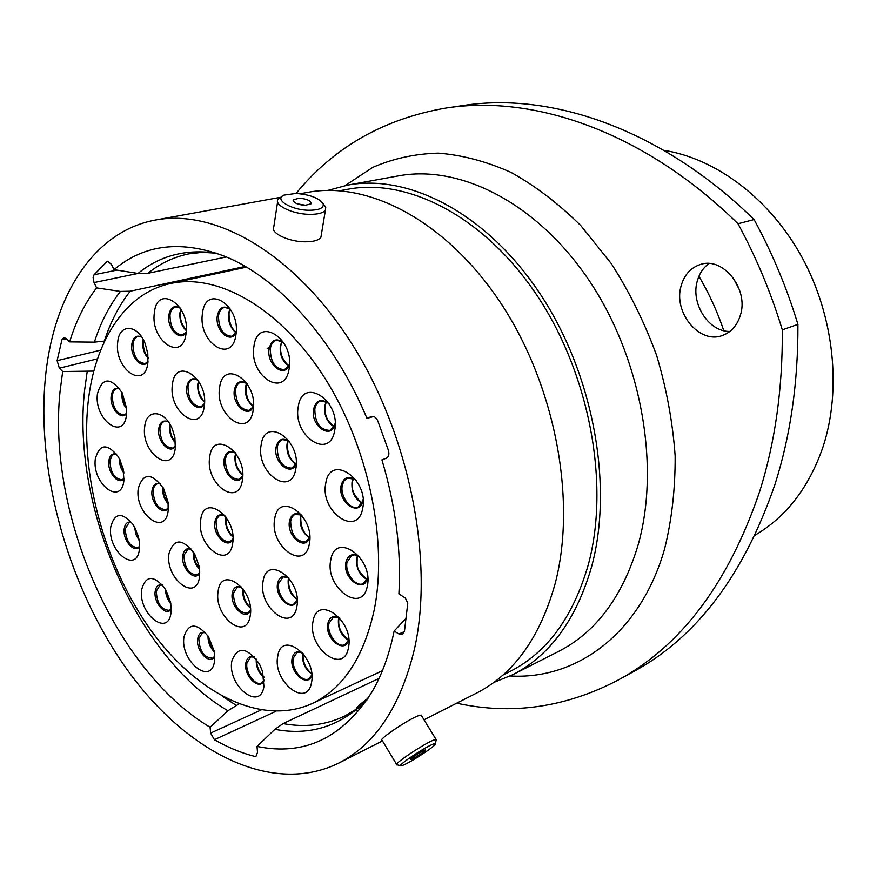 <?xml version="1.0" encoding="UTF-8"?>
<svg xmlns="http://www.w3.org/2000/svg" width="877" height="877" viewBox="0 0 877 877"><rect width="100%" height="100%" fill="white"/><g stroke="black" fill="none" stroke-linecap="round" stroke-linejoin="round"><path stroke-width="1.32" d="M245.242 266.433L130.213 291.219L120.401 291.438L96.591 287.875L94.036 282.569L93.094 277.428L94.058 274.764L116.948 270.105M93.839 371.103L62.684 371.53L59.351 368.187L57.115 360.666L100.691 350.142M755.163 535.123C786.384 516.772 808.989 487.382 822.988 446.974C841.788 389.837 834.202 316.553 802.17 257.619C769.995 198.739 716.246 158.562 663.757 150.296M729.872 331.44C708.627 332.021 690.374 303.299 697.368 280.783C699.484 273.361 703.354 267.617 708.989 263.549M740.32 315.435C749.144 289.257 723.262 256.522 700.537 264.448C690.901 267.551 684.455 274.578 681.221 285.54C672.856 312.037 699.265 344.551 722.396 335.485C731.133 332.295 737.108 325.608 740.32 315.435M759.734 491.306C775.169 442.151 782.701 388.336 782.317 329.851L797.917 324.369C798.169 382.208 790.539 435.485 775.049 484.181C743.762 575.202 696.371 637.809 632.898 671.979L617.594 680.366C681.133 646.174 728.513 583.15 759.734 491.306M493.784 682.459L512.541 674.819C549.912 655.7 576.266 619.655 591.613 566.663C613.67 485.781 593.411 374.271 540.21 294.003C486.987 213.604 409.153 173.503 347.588 185.113L328.031 190.375M502.938 675.06L510.195 671.398C547.171 652.576 573.218 616.969 588.335 564.569C609.964 484.86 589.925 375.115 537.513 296.163C485.069 217.09 408.419 177.68 347.785 189.257L339.783 190.726M62.684 371.53L60.031 391.679C47.248 514.229 115.621 671.146 210.107 727.252L227.91 710.765L238.884 703.979M424.029 719.776L476.54 693.104C513.867 674.018 540.079 637.502 555.163 583.545C576.803 501.151 555.711 386.943 501.71 304.538C447.687 222.013 369.338 180.717 307.86 192.337L300.153 193.74M45.111 380.87C36.867 476.869 69.809 590.418 128.568 671.65C187.239 752.334 271.815 795.943 338.621 763.165C375.455 744.387 400.756 706.226 414.536 648.673C434.148 560.688 409.636 435.979 352.806 345.297C295.944 254.451 216.191 208.463 155.657 219.995C92.337 231.44 52.181 298.257 45.111 380.87M379.028 678.414L283.085 723.58C304.812 727.658 325.323 725.169 344.606 716.114L355.843 709.449M275.838 711.324L214.405 739.717C227.636 747.314 240.989 752.861 254.473 756.347L256.04 756.226L257.509 752.411L257.027 746.426L274.907 729.324L283.085 723.58M226.343 256.95L147.895 273.295L138.007 273.438L113.999 269.645L111.39 264.262L107.367 261.214L94.058 274.764M104.659 341.054L94.376 342.151L69.634 341.887L66.246 338.555L63.758 337.59L61.96 339.706L57.115 360.666M96.591 287.875C84.981 303.025 75.992 321.026 69.634 341.887M373.69 416.509L366.948 418.351C334.269 339.816 278.864 278.404 225.904 256.764C181.824 239.783 144.519 244.069 113.999 269.645M366.948 418.351L371.563 416.465C374.106 415.994 376.178 417.474 377.79 420.905L388.445 450.438C389.432 454.308 388.73 456.895 386.34 458.2L381.923 459.877C395.79 506.391 401.447 551.063 398.892 593.893L405.306 598.004L407.794 603.091L404.429 631.495L402.422 634.444L398.98 634.016L404.407 631.572M257.027 746.426C304.407 756.27 342.83 737.919 372.308 691.383C382.142 674.347 389.421 654.242 394.124 631.056L398.98 634.016M214.405 739.717L210.633 733.095L210.107 727.252M406.095 618.252L394.124 631.056M456.698 703.179C511.543 715.183 565.172 707.575 617.594 680.366M782.317 329.851C771.004 292.677 756.237 257.312 738.006 223.756C644.474 131.835 534.104 94.387 446.36 107.981C384.126 118.614 334.038 147.095 296.097 193.422M797.917 324.369C786.757 287.634 772.144 252.697 754.077 219.557L738.006 223.756M446.36 107.981L463.626 105.459C551.271 91.888 661.203 128.831 754.077 219.557M723.81 330.684C717.309 311.521 709.022 293.389 698.936 276.288M739.53 289.991L733.062 277.614M402.74 765.336C411.006 762.354 438.379 744.124 435.354 743.608L433.446 743.992C424.753 746.996 394.529 767.485 401.238 765.807L402.74 765.336M396.908 764.908C391.219 765.588 424.654 743.126 434.115 739.936L436.297 739.508L436.077 740.473M424.632 750.12C421.037 751.381 408.605 759.723 410.688 759.482L411.466 759.274C415.117 757.969 427.417 749.714 425.378 749.923L424.632 750.12M396.568 764.338L382.197 740.451C376.321 740.769 409.559 718.318 419.206 715.468L421.168 715.084L421.552 715.72M357.18 710.195C354.078 709.844 357.75 705.799 368.208 698.081M308.551 210.261C318.965 210.272 323.843 208.178 323.196 203.979C319.447 198.18 310.381 194.661 295.988 193.422L283.896 195.122C273.701 199.298 290.89 210.009 308.551 210.261M323.065 203.65L325.718 207.104L325.433 210.031C323.273 213.045 317.792 214.481 309.011 214.339C292.205 214.065 273.723 205.032 277.987 199.342L282.372 196.064M299.528 198.158L293.291 199.759C293.236 202.653 297.106 204.527 304.922 205.382L311.116 203.782C311.16 200.888 307.301 199.013 299.528 198.158M306.413 205.382L297.117 203.793M321.344 234.685L320.916 237.239C318.757 240.353 313.308 241.877 304.582 241.8C287.886 241.657 269.579 232.515 273.843 226.617L277.592 201.896M209.702 457.06C212.716 428.524 247.435 452.335 242.403 480.081C238.719 508.43 204.878 483.983 209.702 457.06M200.723 519.864C203.607 492.359 237.503 516.761 232.657 543.411C229.116 570.697 196.075 545.735 200.723 519.864M263.056 581.44C266.52 553.694 302.422 579.807 296.854 606.621C292.688 634.115 257.728 607.454 263.056 581.44M274.698 518.976C278.316 490.144 315.183 515.709 309.384 543.663C305.021 572.275 269.151 546.097 274.698 518.976M261.138 445.023C264.668 415.369 301.556 439.815 295.845 468.669C291.57 498.114 255.667 472.988 261.138 445.023M219.623 387.667C222.769 357.948 258.419 381.067 253.179 410.063C249.32 439.596 214.602 415.775 219.623 387.667M172.429 384.586C175.115 355.7 208.923 378.108 204.275 406.281C200.932 435.003 167.967 411.927 172.429 384.586M144.727 426.485C146.24 408.474 164.744 409.778 172.33 428.974L174.896 437.524L175.279 448.235C172.265 475.849 140.627 452.751 144.727 426.485M138.259 488.467C143.258 472.462 151.71 472.484 163.593 488.533L168.077 502.236L168.165 510.743C165.26 537.371 134.291 513.747 138.259 488.467M168.987 553.475C174.117 537.941 182.723 538.215 194.793 554.297L199.189 566.52L199.528 576.869C196.36 603.135 164.733 578.36 168.987 553.475M277.735 656.281C281.298 629.313 317.189 656.522 311.532 682.47C307.268 709.164 272.308 681.462 277.735 656.281M313.045 621.42C316.992 593.356 354.604 620.773 348.443 647.829C343.729 675.619 307.136 647.664 313.045 621.42M330.772 560.03C334.959 530.782 373.81 557.75 367.32 586.055C362.322 615.04 324.556 587.458 330.772 560.03M325.784 483.216C329.982 452.938 369.239 478.853 362.705 508.276C357.695 538.314 319.535 511.708 325.784 483.216M298.279 406.654C302.236 375.762 340.967 400.263 334.707 430.399C329.938 461.094 292.304 435.836 298.279 406.654M253.968 346.283C257.498 315.314 294.869 338.39 289.125 368.669C284.828 399.463 248.487 375.608 253.968 346.283M202.477 313.484C205.503 283.019 241.032 304.955 235.924 334.784C232.197 365.117 197.588 342.403 202.477 313.484M154.363 312.859C156.917 283.293 190.561 304.571 186.056 333.512C182.844 362.935 150.044 340.934 154.363 312.859M117.737 342.03C119.129 323.131 138.018 324.095 145.286 344.003L147.785 353.563L147.917 362.508C145.111 390.835 113.857 369.042 117.737 342.03M97.424 393.85C102.28 377.088 110.546 376.781 122.232 392.918L126.65 408.561L126.54 414.58C123.975 441.789 93.817 419.765 97.424 393.85M95.319 458.945C99.507 443.598 107.246 442.962 118.527 457.027L123.076 468.307L123.931 480.289C121.432 506.555 91.789 483.907 95.319 458.945M110.754 526.88C114.701 512.475 122.221 511.795 133.337 524.852L138.391 536.384L139.553 543.214L139.443 549.112C136.845 574.72 107.126 551.173 110.754 526.88M141.701 589.377C145.735 575.4 153.376 574.906 164.624 587.886L171.037 605.262L171.026 612.672C168.165 637.974 137.777 613.319 141.701 589.377M231.857 660.984C237.678 645.801 246.886 646.864 259.493 664.163L262.585 671.541L263.922 686.45C260.184 712.299 226.99 685.386 231.857 660.984M184.017 636.768C188.544 622.637 196.689 622.582 208.441 636.614L214.218 651.162L214.514 661.192C211.258 686.57 179.675 660.743 184.017 636.768M218.154 591.219C221.157 564.393 255.196 589.87 250.208 615.764C246.547 642.348 213.363 616.367 218.154 591.219M87.919 404.22C80.509 478.042 105.547 566.981 150.954 630.344C196.327 693.4 261.16 726.715 312.124 703.54C342.83 688.927 363.484 657.936 374.084 610.545C388.314 541.526 368.318 445.878 324.062 376.869C279.785 307.75 217.836 272.977 170.631 283.501C124.501 293.335 94.102 342.194 87.919 404.22M138.051 273.438L94.036 282.569M97.5 358.825L59.351 368.187M512.541 674.819L558.561 651.436C595.922 632.317 622.418 596.886 638.061 545.154C660.578 466.213 641.372 358.167 589.212 280.596C537.031 202.894 459.965 164.306 398.366 175.882L347.588 185.113M345.034 185.606L372.736 167.397C393.104 158.54 414.942 153.782 438.248 153.124C462.135 154.999 486.362 161.412 510.929 172.352C535.332 185.891 558.638 203.672 580.87 225.685L611.313 263.626C629.5 292.052 644.595 322.637 656.61 355.382C666.564 388.807 672.747 422.297 675.147 455.876C675.323 488.873 671.793 519.929 664.558 549.046C640.342 633.874 576.408 679.971 510.206 675.97M87.196 371.574L84.598 390.331C71.475 507.388 136.976 657.52 227.91 710.765M222.769 696.579L236.066 705.251M274.907 729.324C309.943 736.066 340.627 726.277 366.959 699.978M138.007 273.438C159.976 255.514 186.121 248.761 216.444 253.168L202.247 252.335L188.884 253.837C173.701 257.005 160.031 263.495 147.895 273.295M130.213 291.219C119.184 305.251 110.557 321.881 104.33 341.131M120.401 291.438C109.285 305.689 100.614 322.593 94.376 342.151M210.633 733.095L260.995 710.03M108.584 261.313L106.303 261.774M66.389 338.686L61.96 339.706M242.732 475.06C237.042 470.445 234.477 464.108 235.036 456.084L235.727 453.365M242.743 475.718C238.27 488.336 221.519 473.273 224.161 459.208C225.795 452.039 229.522 449.912 235.343 452.828M234.97 452.324L230.289 451.874L228.744 452.642L226.694 454.955L225.312 459.142C225.685 472.166 230.311 478.93 239.191 479.434L242.71 475.794M232.898 536.976C227.516 532.218 225.093 526.057 225.63 518.504L225.926 517.057M232.975 538.818C228.48 550.493 212.387 535.266 214.92 521.903C216.29 515.523 219.59 513.418 224.83 515.577L220.565 515.084L219.162 515.819L217.014 518.526L216.049 521.826C216.531 534.762 221.168 541.449 229.949 541.887L232.975 538.807M297.182 599.583C290.616 594.913 287.623 588.27 288.226 579.642L288.676 577.833M297.204 599.879C293.422 613.9 274.512 597.906 277.57 583.479C279.182 576.956 282.822 574.994 288.489 577.603M288.303 577.494L283.139 576.891L278.722 583.38C276.595 593.356 286.823 607.509 293.773 604.1L297.139 600.076M309.46 537.82C302.718 533.26 299.66 526.507 300.296 517.562L301.085 514.81M309.767 536.845C306.226 552.148 286.264 536.461 289.498 521.124C291.427 513.725 295.582 511.806 301.951 515.358M301.271 514.92L294.54 514.503L292.052 517.068L290.66 521.037C291.021 534.762 296.042 541.745 305.744 542.008L309.537 537.623M295.757 464.152C289.278 459.625 286.362 452.938 287.009 444.08L288.094 440.561M296.251 462.738C292.49 478.086 272.9 462.859 276.058 447.259C278.173 439.18 282.602 437.228 289.322 441.416M288.467 440.791L282.602 439.618C279.752 440.627 277.965 443.159 277.231 447.193C277.483 460.743 282.361 467.715 291.866 468.132L295.933 463.736M253.321 406.468C247.467 401.94 244.826 395.494 245.417 387.119L246.569 383.26L241.087 381.999C238.116 382.964 236.275 385.595 235.551 389.881C235.792 402.981 240.397 409.833 249.364 410.425L253.31 406.5M253.53 405.952C249.101 419.612 231.594 404.79 234.378 389.925C236.33 381.824 240.55 379.719 247.029 383.589M204.56 402.247C199.528 397.632 197.27 391.58 197.796 384.071L198.531 381.067M204.527 403.519C199.671 414.942 184.455 400.416 186.812 386.779C188.38 379.368 192.052 377.11 197.829 380.004L193.203 379.039C190.364 379.949 188.621 382.515 187.963 386.746C188.292 399.375 192.666 406.029 201.085 406.709L204.527 403.519M175.51 442.874C171.081 438.193 169.118 432.482 169.59 425.729L169.886 424.161M175.51 445.724C170.576 455.689 156.643 441.295 158.748 428.59C160.02 421.99 163.199 419.71 168.296 421.771M168.318 421.793L164.657 421.3C162.059 422.166 160.458 424.589 159.888 428.546C160.316 440.912 164.602 447.423 172.714 448.081L175.51 445.691M162.87 487.283C162.662 493.411 164.459 498.881 168.241 503.705M168.263 503.913C164.109 499.199 162.256 493.674 162.716 487.338L162.76 487.064M168.395 507.816C163.539 517.112 150 502.631 152.039 490.473C153.124 484.542 155.963 482.328 160.557 483.841M160.59 483.874L157.509 483.665L155.722 484.696L154.045 487.064L153.157 490.407C153.683 502.707 157.981 509.153 166.038 509.745L168.395 507.761M199.594 569.217C194.968 564.393 192.896 558.649 193.389 551.962M199.803 572.78C195.143 582.832 180.563 567.814 182.811 555.437C183.918 549.758 186.735 547.643 191.296 549.09L188.051 548.969L183.929 555.349C184.499 567.956 188.993 574.49 197.391 574.961L199.803 572.736M311.741 674.018C305.064 669.217 302.028 662.552 302.642 654.012L302.817 653.201M311.828 674.939C308.2 688.829 289.004 672.341 292.14 658.232C293.587 652.324 296.952 650.416 302.214 652.499L297.281 652.137L293.269 658.101C291.043 668.033 301.841 682.624 308.737 678.886L311.828 674.939M348.498 640.177C341.142 635.573 337.788 628.612 338.445 619.315L338.939 617.518M348.739 639.234C345.812 655.36 324.304 638.905 327.834 623.459C329.675 616.728 333.655 614.898 339.772 617.989M339.081 617.594L333.37 617.013L328.996 623.35C326.584 633.632 337.7 648.465 345.012 644.606L348.553 640.002M366.948 579.511C359.362 575.005 355.93 567.934 356.654 558.287L357.476 555.634M367.638 576.869L367.529 577.504C364.635 594.65 342.162 578.48 345.9 562.179C348.191 554.439 352.817 552.729 359.778 557.07M359.745 557.027C354.527 553.891 356.029 554.977 351.973 555.207L347.073 562.08C344.595 572.637 355.613 587.415 363.253 583.654L367.288 578.524M362.026 503.168C354.604 498.706 351.271 491.646 352.028 481.988L353.223 478.436M363.089 499.452L362.957 500.23C360.063 517.989 337.349 502.411 341.109 485.485C343.773 476.792 348.871 475.181 356.391 480.64M354.582 479.204L347.182 478.129L343.861 481.166L342.293 485.409C339.892 496.053 350.383 510.469 358.134 507.049L362.596 501.71M333.962 426.693C327.044 422.221 323.953 415.314 324.687 405.963L326.178 401.666M335.146 423.131C332.262 441.076 310.03 426.244 313.615 409C316.378 399.769 321.563 398.081 329.182 403.946M327.472 402.477L320.73 400.888C317.617 401.962 315.654 404.648 314.821 408.956C314.931 422.857 319.973 430.004 329.916 430.41L334.575 425.301M288.643 365.983C282.405 361.488 279.631 354.823 280.3 345.998L281.879 341.339M289.542 363.681C285.595 379.544 265.983 364.898 269.14 348.651C271.64 339.454 276.54 337.524 283.841 342.885M282.657 341.866L276.43 340.232C273.185 341.23 271.157 344.025 270.335 348.629C270.445 362.037 275.17 369.053 284.51 369.655L289.037 365.15M228.59 313.407C228.25 321.388 230.651 327.845 235.814 332.767M229.971 308.868L224.49 307.378C221.267 308.309 219.272 311.127 218.505 315.819C218.68 328.711 223.12 335.54 231.824 336.286L235.957 332.471C230.41 327.987 227.932 321.629 228.513 313.429L229.949 308.847M236.22 331.868C231.473 345.187 214.668 330.75 217.321 315.841C219.403 307.136 223.788 304.955 230.487 309.274M186.297 330.684C181.561 326.112 179.445 320.149 179.938 312.804L180.892 309.121M186.22 331.901C181.122 342.929 166.586 328.787 168.822 315.139C170.467 307.213 174.282 304.856 180.256 308.068L175.597 306.906C172.539 307.783 170.675 310.524 169.985 315.117C170.248 327.56 174.468 334.192 182.646 334.992L186.22 331.901M148.136 358.397C144.124 353.804 142.348 348.279 142.787 341.8L143.225 339.585M148.027 361.379C142.885 370.73 129.862 356.84 131.802 344.222C133.107 337.13 136.384 334.718 141.657 336.998M141.668 337.031L138.084 336.395C135.255 337.239 133.545 339.837 132.942 344.19C133.315 356.303 137.404 362.749 145.187 363.56L148.027 361.346M126.672 408.89C123.142 404.341 121.574 399.145 121.991 393.302L122.078 392.622M126.661 413.286C121.596 421.596 109.384 407.816 111.16 395.933C112.223 389.607 115.095 387.25 119.754 388.84M119.787 388.895L116.959 388.599C114.372 389.421 112.815 391.855 112.278 395.889C112.76 407.805 116.794 414.141 124.381 414.909L126.661 413.231M119.667 459.077L123.854 472.593M123.909 473.076C120.719 468.778 119.239 463.966 119.447 458.638M124.085 478.403C119.129 486.275 107.104 472.396 108.836 460.929C109.768 455.229 112.344 452.96 116.575 454.122M116.619 454.187L114.207 454.089L112.059 455.481L109.943 460.874C110.502 472.758 114.569 479.05 122.144 479.741L124.074 478.546M139.279 540.736L135.782 534.257L134.619 526.989M139.64 546.36C134.784 554.374 122.374 540.155 124.194 528.798C125.071 523.525 127.494 521.366 131.484 522.308M131.539 522.363L129.259 522.374L125.279 528.721C125.904 540.747 130.092 547.062 137.832 547.665L139.64 546.283M170.807 603.628C167.343 599.484 165.578 594.705 165.512 589.278M171.267 608.868C166.542 617.572 153.179 602.817 155.196 591.251C156.084 586.198 158.507 584.115 162.464 585.025M162.508 585.08L160.074 585.134L156.281 591.153C156.95 603.464 161.313 609.877 169.393 610.37L171.267 608.791M256.281 659.131C256.259 666.334 258.803 672.418 263.922 677.395M263.922 677.428C258.397 672.604 255.843 666.498 256.259 659.109M254.527 657.016L250.778 656.95L246.985 662.749C244.99 672.319 255.185 686.428 261.664 682.964L264.207 680.157C260.03 691.909 243.17 675.827 245.878 662.869C247.051 657.52 249.923 655.568 254.505 656.994M214.361 651.962C210.063 647.511 207.937 642.172 208.002 635.946M214.788 656.193C210.261 666.158 195.396 650.723 197.709 638.631C198.706 633.556 201.271 631.539 205.415 632.602M205.459 632.646L202.532 632.679L198.816 638.511C199.496 651.26 204.111 657.805 212.651 658.178L214.788 656.139M224.523 515.194L220.565 515.084M246.569 382.92L241.087 381.999M197.511 379.544L193.203 379.039M250.373 608.057C244.793 603.201 242.282 596.985 242.841 589.41L242.951 588.807M250.526 610.249C246.218 622.067 229.631 606.391 232.262 593.181C233.545 587.305 236.658 585.277 241.592 587.086L237.535 586.812L233.392 593.082C233.951 606.193 238.73 612.913 247.72 613.231L250.526 610.228M382.471 740.89L338.621 763.165M280.147 197.369L155.657 219.995M435.354 743.608L436.297 739.508M421.168 715.084L436.033 739.454M400.526 765.632L397.314 764.876M323.196 203.979L325.718 207.104M293.148 200.712L293.291 199.759M320.916 237.239L325.433 210.031M235.979 453.716L235.54 455.711C234.74 462.826 237.13 469.129 242.721 474.632M226.233 517.507L226.134 518.11C225.499 525.005 227.735 531.111 232.865 536.428M288.928 578.151L288.697 579.248C288.051 587.338 290.868 593.981 297.15 599.177M301.348 514.963L300.778 517.189C300.57 526.628 303.497 533.413 309.559 537.546M288.336 440.703L287.503 443.729C287.053 452.675 289.838 459.395 295.867 463.889M246.821 383.446L245.933 386.779C245.944 396.119 248.443 402.587 253.442 406.183M198.794 381.484L198.334 383.72C197.511 390.144 199.583 396.152 204.56 401.765M170.226 424.731L170.127 425.367C169.634 431.627 171.421 437.239 175.477 442.205M163.177 487.776C163.012 493.477 164.679 498.585 168.187 503.091M193.806 552.609C193.718 558.616 195.615 563.9 199.496 568.449M303.113 653.551L303.102 653.595C302.609 661.872 305.47 668.526 311.686 673.558M339.202 617.649L338.895 618.921C337.82 627.088 341.054 634.082 348.586 639.881M357.706 555.755L357.103 557.925C357.487 564.01 354.659 569.283 367.035 579.269M353.431 478.535L352.488 481.637C350.899 489.333 354.111 496.437 362.135 502.949M326.397 401.787L325.17 405.623C324.994 411.466 325.477 415.347 326.628 417.255C327.055 419.557 329.544 422.626 334.071 426.485M282.109 341.482L280.815 345.681C279.818 353.42 282.46 360.107 288.763 365.753M230.191 309.033L229.05 313.111C228.842 321.903 231.188 328.272 236.066 332.219M181.144 309.548L180.498 312.486C179.621 318.537 181.561 324.435 186.308 330.19M143.543 340.199L143.357 341.46C142.984 347.72 144.573 353.135 148.125 357.706M122.506 393.444L123.339 401.041L126.606 407.969M119.963 459.647L123.767 471.958M124.085 478.327L122.144 479.741M135.19 528.053L139.081 539.541M166.071 590.232L170.62 602.532M256.643 659.636C256.632 666.367 259.022 672.078 263.824 676.781M208.485 636.68C208.77 642.15 210.677 646.952 214.207 651.085M243.291 589.278C242.852 596.316 245.187 602.389 250.307 607.476M312.124 703.54L382.383 670.719M267.145 348.344L270.576 347.38M224.348 335.124L225.718 334.806M170.631 283.501L246.437 267.134M235.288 452.784L230.289 451.874"/></g></svg>
